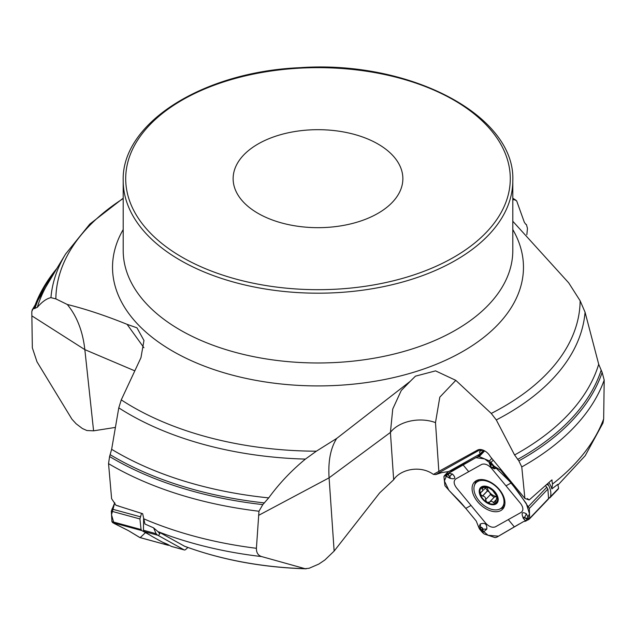 <?xml version="1.0" encoding="UTF-8"?>
<svg xmlns="http://www.w3.org/2000/svg" width="636" height="636" viewBox="0 0 636 636"><rect width="100%" height="100%" fill="white"/><g stroke="black" fill="none" stroke-linecap="round" stroke-linejoin="round"><path stroke-width="0.95" d="M558.026 484.982L585.223 455.678L602.984 422.996L603.659 418.933L604.2 380.082A292.226 168.715 180 0 1 521.766 466.935L524.883 498.425L529.16 499.991L551.778 479.973L552.517 484.036L551.849 488.925A17.88 11.098 -136.3 0 0 548.908 482.613M548.542 498.735L558.631 488.241L557.748 484.362L551.849 488.925M334.139 551.078L329.09 477.835C328.025 461.259 330.561 448.126 336.706 438.427L410.276 381.282L401.252 390.512L392.746 409.012L390.417 432.424L393.668 479.751L379.668 492.876L334.139 551.078L324.877 559.99L318.811 564.076L309.144 568.258L305.073 568.687L261.65 556.58C258.105 555.474 256.356 552.716 256.411 548.296L258.971 511.233L262.803 504.61L268.702 497.885C279.172 483.535 291.407 470.608 305.415 459.097A267.351 154.357 180 0 1 118.781 407.851L121.261 399.877A262.151 151.352 -0 0 0 316.346 451.194L305.415 459.097M258.971 511.233A292.226 168.715 180 0 1 108.541 463.644L111.618 498.719L115.991 505.278L142.663 513.713L144.952 524.032L153.61 527.864L156.122 533.707L157.656 535.21L158.658 535.695L159.962 532.594L184.527 546.213M159.962 532.594L157.911 531.585L153.61 527.864M143.935 347.733L127.089 324.336C105.56 315.639 85.629 309.017 67.281 304.477L55.857 298.888L50.944 297.648A267.351 154.357 180 0 1 65.603 254.018L48.94 281.565A285 164.541 180 0 0 37.293 307.363C42.087 301.774 46.635 298.538 50.944 297.648M127.089 324.336L136.955 327.826L143.967 340.475L140.954 357.702L121.261 399.877M336.706 438.427L316.346 451.194M410.276 381.282L415.451 376.162L435.557 370.875L455.805 380.352L491.262 413.432L496.287 419.935L514.58 454.963L518.873 460.885L521.766 466.935M512.799 221.256L568.719 282.877L580.143 300.796L585.056 312.181A267.351 154.357 180 0 1 496.287 419.935M512.799 199.672L514.747 199.815L516.663 200.897L524.358 222.33L525.718 224.19M604.2 380.082L602.149 372.426L598.707 364.277L585.056 312.181M529.017 499.817L527.331 498.537M551.778 479.973L552.191 480.108A11.941 7.409 -136.3 0 0 551.706 480.037M116.563 505.374L116.142 505.294M393.668 479.751C400.267 469.352 420.404 464.884 433.37 474.4L435.787 474.559L441.734 472.604L448.746 471.53L480.116 453.945L479.568 452.013L479.942 451.226L482.7 450.002M115.394 427.416L93.587 430.826L86.894 430.532L82.394 428.521L76.121 423.767L71.908 419.148L36.999 361.812L32.341 347.82L31.8 311.553L32.921 309.017L37.293 307.363M108.541 463.644L109.583 456.529L111.642 449.31L118.781 407.851M526.847 234.708L527.467 228.356L526.417 224.588L525.773 224.222A288.132 166.354 180 0 0 525.67 224.15M271.779 219.77A84.866 48.996 -0 0 0 358.497 221.733A84.866 48.996 -0 0 0 402.866 178.676A84.866 48.996 -0 0 0 318 129.68A84.866 48.996 -0 0 0 233.134 178.676A84.866 48.996 -0 0 0 271.779 219.77M93.587 430.826L84.842 349.633C82.775 331.245 76.916 316.195 67.281 304.477M117.763 505.715L118.042 505.827A12.569 10.78 119.1 0 1 118.304 505.898L118.797 506.033M158.658 535.695L184.114 549.87A3.768 1.892 105.2 0 0 184.337 549.957A3.768 1.892 105.2 0 0 185.672 549.496L187.922 547.469M159.867 533.779L157.911 531.585M171.728 546.491A3.768 1.892 -74.8 0 1 171.497 546.451A3.768 1.892 -74.8 0 1 171.275 546.364L168.596 544.877A9.429 1.002 18.8 0 0 164.947 543.216A9.429 1.002 18.8 0 1 161.298 541.554L152.664 536.752A25.138 2.671 18.8 0 1 151.312 535.941L144.348 531.585L143.45 530.249L143.617 518.404M524.883 498.425L490.253 456.529A9.461 5.875 43.7 0 0 481.365 449.628A9.461 5.875 43.7 0 0 477.541 450.073L433.37 474.4M455.805 380.352L439.802 397.158L435.493 422.622L438.872 471.753M477.541 450.073A12.569 9.683 60.7 0 1 479.019 450.328L435.787 474.559M479.194 450.232L482.819 450.026M480.116 453.945L483.567 450.328M550.402 496.851C551.38 493.393 550.768 489.513 548.55 485.22L548.367 484.902A17.88 11.098 -136.3 0 0 547.644 483.758M558.631 488.241L557.891 489.283M497.066 496.509A8.109 5.032 43.7 0 1 496.239 496.446A8.109 5.032 43.7 0 1 489.553 492.359A8.109 5.032 43.7 0 1 487.375 488.035M485.522 488.066L487.478 490.801L489.553 492.359L490.571 494.434L485.602 499.642C485.753 497.551 484.751 496.342 482.605 496.016L480.315 494.267L481.166 492.073L485.817 487.756M490.523 494.554L494.045 497.376M494.577 496.891L497.113 496.66M488.822 487.796L482.064 487.407L481.985 488.901L483.726 487.073M481.985 488.901L482.835 490.181L482.247 491.493M480.442 492.328L481.166 492.073M482.47 496.04L487.478 490.801M488.766 487.78L492.574 490.38L497.098 496.613L495.349 503.474L491.636 501.263L490.07 501.589L489.346 502.647M493.433 502.75L495.977 500.095M489.545 502.209L486.953 502.297L485.514 499.785M497.273 498.234L497.336 497.654M495.802 503.116L495.349 503.474A10.534 6.535 43.7 0 1 486.953 502.297A10.534 6.535 43.7 0 1 480.315 494.267A10.534 6.535 43.7 0 1 482.064 487.407L481.635 487.733M497.328 497.551L496.462 498.028L497.265 497.185M482.064 487.407A10.534 6.535 43.7 0 1 490.459 488.575A10.534 6.535 43.7 0 1 497.098 496.613A10.534 6.535 43.7 0 1 495.349 503.474M498.934 489.569A17.911 11.114 -136.3 0 0 476.03 482.788A17.911 11.114 -136.3 0 0 481.293 503.195A17.911 11.114 -136.3 0 0 501.923 507.528A17.911 11.114 -136.3 0 0 498.934 489.569M478.995 479.727A17.911 11.114 -136.3 0 0 478.479 480.22L476.03 482.788M501.923 507.528L504.38 504.96A17.911 11.114 -136.3 0 0 504.841 504.42M547.715 499.673L548.558 498.576L547.906 489.028L545.545 485.634M465.942 508.577L448.849 490.229L444.405 480.983L447.18 474.106L475.855 457.674L484.592 458.89L493.918 465.973L511.288 482.986L526.298 503.521L529.494 513.856L526.091 521.011L523.452 521.631L496.708 537.237L495.054 537.603L484.155 533.97L482.47 532.531L479.449 528.921L481.619 531.545L483.249 532.213L486.834 529.072C487.009 523.992 484.807 522.323 480.228 524.056L478.86 527.586L476.213 521.003L465.783 508.387C458.81 499.936 458.58 500.333 449.31 490.698L444.93 485.713L443.912 476.539L447.362 474.003L445.446 475.076L445.303 475.792L449.891 478.296C455.376 479.536 456.235 478.113 452.45 474.027L448.404 473.287L447.362 474.003M471.038 505.437L485.689 523.166C489.084 526.703 492.312 527.928 495.38 526.847L521.25 512.346C523.595 510.382 523.388 507.456 520.645 503.569L491.334 468.112C487.939 464.582 484.712 463.35 481.643 464.431L455.781 478.932C453.436 480.896 453.635 483.821 456.386 487.709L471.038 505.437L465.783 508.387M479.449 528.921L478.86 527.586L480.069 527.753L479.631 528.556A0.628 0.445 7.1 0 0 479.775 528.651L481.834 531.147L482.287 530.154A0.628 0.453 7.7 0 0 482.7 530.249L481.889 531.235A0.628 0.421 -91.3 0 1 481.834 531.147L481.889 531.235M482.287 530.154L482.43 529.065A1.057 0.66 -136.3 0 0 481.905 528.039A1.057 0.66 -136.3 0 0 480.88 527.793A0.628 0.485 -119.3 0 1 480.705 527.395L480.069 527.753A0.628 0.485 60.7 0 0 480.244 528.142L479.631 528.556M500.842 510.549A19.557 12.14 43.7 0 1 478.113 502.305A19.557 12.14 43.7 0 1 475.394 481.237A19.557 12.14 43.7 0 1 476.189 480.729A19.557 12.14 43.7 0 1 497.432 487.383A19.557 12.14 43.7 0 1 503.497 508.092A19.557 12.14 43.7 0 1 500.842 510.549M491 465.043A0.628 0.453 -172.3 0 1 490.746 464.781L491.405 463.946A0.628 0.421 88.7 0 0 491.445 464.049L490.849 466.132A1.057 0.66 -136.3 0 0 491.374 467.158A1.057 0.66 -136.3 0 0 492.399 467.412A0.628 0.485 60.7 0 0 492.733 467.635L495.667 468.406L495.15 466.84L500.794 470.29L518.682 492.598L529.335 508.466L529.629 518.388L528.77 519.501L525.869 520.733L528.015 519.93L528.707 518.642L526.362 513.801C521.973 511.408 521.003 512.95 523.444 518.435M447.426 476.73L448.73 477.429A1.057 0.66 -136.3 0 0 449.644 477.366A1.057 0.66 -136.3 0 0 449.421 476.364L448.706 475.497L448.404 473.287L453.555 469.662L477.771 456.704L479.202 456.576L489.394 460.957L494.013 466.085L490.769 462.221L489.307 463.326L490.873 466.8A1.463 0.906 43.7 0 1 490.595 465.87L490.769 462.221M495.667 468.406L494.355 468.819L491.572 467.476A1.463 0.906 43.7 0 1 490.873 466.8L491.572 467.476A1.463 0.906 43.7 0 0 492.733 467.635L493.369 467.277A0.628 0.485 -119.3 0 1 493.035 467.055L493.687 466.609A0.628 0.445 -172.9 0 1 493.512 466.546L491.405 463.946M494.013 466.085L495.15 466.84L493.369 467.277L493.687 466.609M444.325 475.76L448.539 471.483M449.421 476.364L447.927 474.575L446.075 475.744L445.868 475.299L445.987 475.744M448.706 475.497L447.927 474.575M529.216 519.159L528.77 519.501M525.861 518.467L524.549 517.776A1.057 0.66 -136.3 0 0 523.635 517.831A1.057 0.66 -136.3 0 0 523.865 518.833L525.392 520.59L527.212 519.453L525.972 518.109L527.308 519.445M523.714 518.881A1.463 0.906 43.7 0 1 523.587 518.706L525.392 520.59M150.541 535.433L141.852 530.599L141.065 529.542L139.928 518.952L141.534 513.355M169.256 545.227L168.119 545.219L163.206 542.484M168.421 545.338L139.689 537.468L140.659 537.436L139.689 537.468L128.504 530.686L139.952 537.579L168.421 545.338M112.667 522.641L128.504 530.686L114.003 523.388L111.531 514.763L114.75 502.734L111.324 511.153L111.92 521.592L112.667 522.641L141.852 530.599M519.366 523.921L498.465 536.172L488.043 535.266L478.828 527.355M140.23 537.619L145.477 532.618M552.517 484.036A292.226 168.715 0 0 0 603.659 418.933M184.066 546.038A246.434 142.281 0 0 0 305.073 568.687M261.65 556.58A286.59 165.463 180 0 1 157.951 531.609M143.649 518.769A292.226 168.715 0 0 0 256.411 548.296M512.799 229.556A205.476 118.63 180 0 1 318 385.917A205.476 118.63 180 0 1 123.201 229.556M123.201 198.559A262.151 151.352 -0 0 0 55.857 298.888M491.262 413.432A262.151 151.352 -0 0 0 580.143 300.796M514.739 199.815A262.151 151.352 -0 0 0 512.799 198.559M598.707 364.277A285 164.541 180 0 1 514.58 454.963M601.107 370.383A288.132 166.354 180 0 1 517.625 459.423M602.149 372.426A289.46 167.117 180 0 1 518.873 460.885M268.702 497.885A285 164.541 180 0 1 111.642 449.31M264.457 502.925A288.132 166.354 180 0 1 110.227 454.716M262.803 504.61A289.46 167.117 180 0 1 109.583 456.529M34.893 308.555A288.132 166.354 180 0 1 55.054 271.453M33.851 308.691A289.46 167.117 180 0 1 56.882 268.432M123.201 180.727L123.201 250.505A194.799 112.469 -0 0 0 318 362.973A194.799 112.469 -0 0 0 512.799 250.505L512.799 180.727C515.701 115.243 409.489 59.975 299.898 67.686C203.019 71.749 121.293 123.082 123.201 180.727A194.799 112.469 -0 0 0 211.907 275.046A194.799 112.469 -0 0 0 410.951 279.562A194.799 112.469 -0 0 0 512.799 180.727M526.457 224.603L525.487 224.023A289.46 167.117 180 0 1 526.417 224.588M134.784 370.844L84.842 349.633L31.887 315.877M144.348 531.585L157.656 535.21M171.275 546.364L184.114 549.87M143.45 530.249L156.122 533.707M435.493 422.622A31.418 20.368 176.1 0 0 390.417 432.424L329.09 477.835L258.566 515.383M548.55 485.22L546.769 484.537M546.968 484.362L548.367 484.902M482.096 488.957L483.877 487.089M485.602 499.642L490.571 494.434M482.605 496.016L487.581 490.817M493.393 502.623L495.985 499.904M494.999 491.914A11.313 7.02 -136.3 0 0 479.385 489.736A11.313 7.02 -136.3 0 0 491.731 504.674A11.313 7.02 -136.3 0 0 494.999 491.914M213.275 271.779A192.287 111.014 -0 0 0 510.024 184.488A192.287 111.014 -0 0 0 230.701 79.754A192.287 111.014 -0 0 0 213.275 271.779M508.315 519.596L514.246 526.791M482.43 529.065A0.628 0.453 7.7 0 0 482.843 529.168L483.249 532.213M480.228 524.056L480.705 527.395A1.463 0.906 43.7 0 1 482.128 527.745A1.463 0.906 43.7 0 1 482.843 529.168L486.834 529.072M480.88 527.793L480.244 528.142M511.225 482.907L505.994 485.84M468.708 471.681L462.762 464.503M490.849 466.132A0.628 0.453 -172.3 0 1 490.595 465.87L489.418 463.016M492.399 467.412L493.035 467.055M489.394 460.957L491.819 458.421M479.202 456.576L484.656 450.876M477.771 456.704L483.773 450.423M528.397 506.542L546.857 487.216M491.032 462.436L493.234 460.138M448.73 477.429L445.303 475.792M452.45 474.027L449.724 476.157A1.463 0.906 43.7 0 1 450.034 477.533A1.463 0.906 43.7 0 1 448.778 477.62L449.891 478.296M525.614 521.146L524.541 519.866M524.549 517.776L528.707 518.642M523.038 517.895L523.587 518.706A1.463 0.906 43.7 0 1 523.444 517.442A1.463 0.906 43.7 0 1 524.668 517.41L526.362 513.801M523.865 518.833L524.581 519.699M529.629 518.388L548.558 498.576M529.327 508.466L547.906 489.028M504.221 506.725A19.016 11.806 43.7 0 1 500.158 508.872M474.766 484.608A19.016 11.806 43.7 0 1 476.722 480.45M504.785 504.785A18.086 11.225 43.7 0 1 503.466 505.922M477.564 481.174A18.086 11.225 43.7 0 1 478.638 479.806M111.936 509.046L140.365 516.798M111.92 521.592L141.065 529.542M111.324 511.153L139.928 518.952M306.21 568.807C262.183 567.471 221.535 559.918 184.281 546.141M123.201 198.201L89.827 224.063L65.603 254.018M32.023 310.217L57.701 267.08M512.799 198.201L516.003 200.253M171.497 546.451L184.337 549.957M549.798 497.893L558.297 489.012M489.807 501.812L494.689 496.708M444.254 475.839L448.436 471.459M529.271 519.111L548.208 499.292"/></g></svg>
